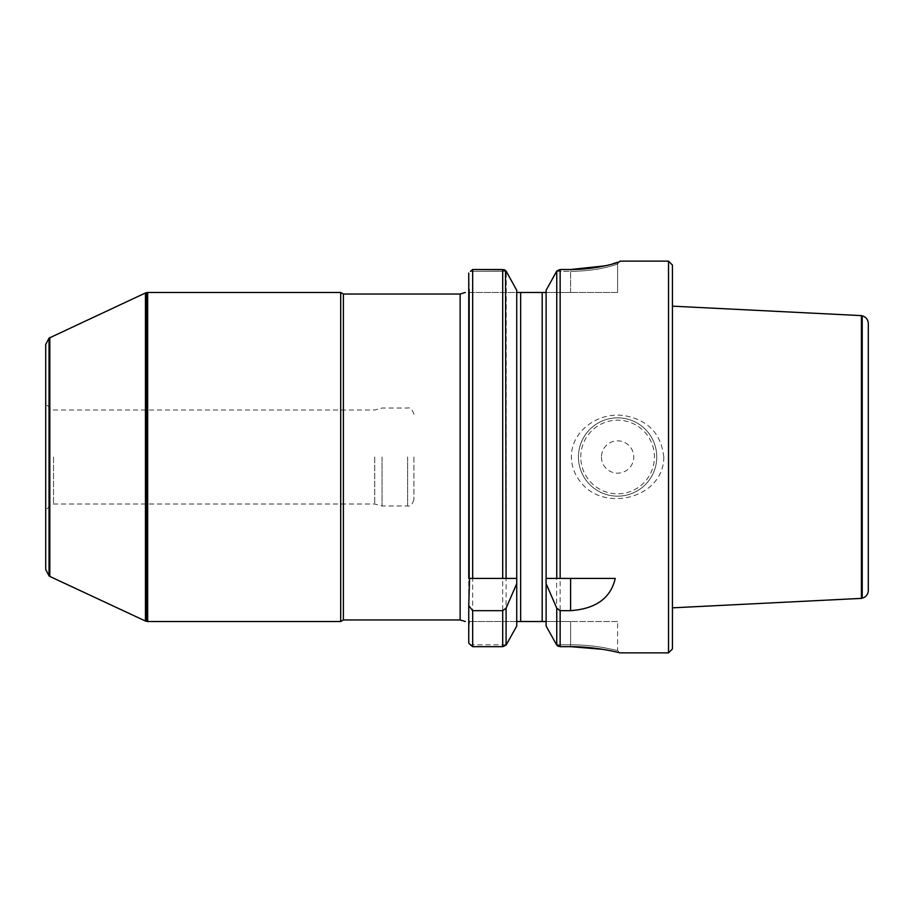 <?xml version="1.0" encoding="UTF-8"?>
<svg xmlns="http://www.w3.org/2000/svg" width="914" height="914" viewBox="0 0 914 914"><rect width="100%" height="100%" fill="white"/><g stroke="black" fill="none" stroke-linecap="round" stroke-linejoin="round"><path stroke-width="0.69" stroke-dasharray="4.57 3.43" d="M468.756 273.058L469.499 292.48L469.51 578.436L468.756 578.436L468.756 273.058L468.756 592.192M516.741 578.436L516.741 292.48L469.476 292.48L468.756 283.751L468.756 643.09M546.115 578.436L546.115 292.48L516.741 292.48L516.741 290.321L516.741 579.316M546.115 290.321L546.115 579.316M668.522 261.141L668.522 652.859M663.804 457C661.233 434.196 648.563 420.486 625.759 415.904C600.407 410.946 571.147 429.74 571.376 457C571.558 466.094 574.472 474.24 580.127 481.438C603.503 513.325 664.021 498.21 663.804 457M558.865 269.687L570.599 269.516L570.599 271.321L556.592 271.321L557.334 270.475M605.297 265.803L619.955 261.141M516.741 622.822L516.947 621.52L617.601 621.52L617.601 650.505L619.955 652.859L603 649.363M556.752 271.081L556.58 644.793L570.599 644.793L570.599 646.666L559.402 646.598M506.093 645.056L506.265 271.321L470.424 271.321L472.664 269.516L472.664 646.666L470.402 644.793L506.276 644.793L505.499 645.695M503.968 646.495L472.664 646.666M505.122 645.97L504.334 646.369M516.741 290.321L516.741 626.056M546.115 292.48L570.599 292.48L546.115 292.48L546.115 626.056M557.723 270.19L558.477 269.813M672.441 265.06L672.441 648.94M672.441 457L672.441 607.844L672.441 457M578.436 457A39.176 39.176 0 0 0 637.184 490.921A39.176 39.176 0 0 0 637.184 423.079A39.176 39.176 0 0 0 578.436 457A39.176 39.176 0 0 0 637.184 490.921A39.176 39.176 0 0 0 637.184 423.079A39.176 39.176 0 0 0 578.436 457A39.176 39.176 0 0 0 637.184 490.921A39.176 39.176 0 0 0 637.184 423.079A39.176 39.176 0 0 0 578.436 457M601.458 457A16.144 16.144 0 0 0 625.679 470.984A16.144 16.144 0 0 0 625.679 443.016A16.144 16.144 0 0 0 601.458 457M617.601 621.52L570.599 621.52L570.599 644.793C583.852 644.907 592.912 645.821 604.017 647.683L617.601 650.505L604.017 647.683C592.706 645.798 583.966 644.918 570.599 644.793C583.852 644.907 592.912 645.821 604.017 647.683L617.601 650.505L604.017 647.683C592.706 645.798 583.966 644.918 570.599 644.793L556.58 644.793M570.599 646.666L570.599 621.52L545.909 621.52M468.756 632.534L469.453 621.52L468.756 632.534M516.947 621.52L469.453 621.52L516.947 621.52M506.276 644.793L470.402 644.793M469.453 621.52L468.756 621.52L469.453 621.52M617.601 292.48L617.601 263.655C618.047 264.157 613.534 265.551 604.074 267.813C594.169 270.041 583.006 271.207 570.599 271.321C583.006 271.218 594.157 270.041 604.074 267.825C613.534 265.551 618.047 264.157 617.601 263.655L619.955 261.301L617.601 263.655L617.601 292.48L570.599 292.48L617.601 292.48M556.592 271.321L570.599 271.321L570.599 269.516M469.499 580.47L469.499 292.48L468.756 292.48L516.741 292.48M470.424 271.321L506.265 271.321M556.752 578.436L615.225 578.436M469.533 579.305L469.533 292.48L469.533 578.436L506.093 578.436M147.68 621.52L147.68 292.48M340.694 621.52L340.694 292.48M343.401 619.955L343.401 294.045M145.44 621.029L145.44 292.971M49.824 576.437L49.824 337.563M45.7 344.532L45.7 569.468M45.7 457L45.7 403.817L45.7 457M49.619 457L49.619 506.265L49.619 457M53.538 457L53.538 504.002L53.538 457M374.74 457L374.74 504.002L374.74 457M382.052 457L382.052 505.968L382.052 457M413.916 457L413.916 499.695L413.916 457M868.3 590.57L868.3 323.43M861.422 315.616L861.422 598.384M560.145 269.516L560.145 646.666M502.7 269.516L502.7 646.666M520.649 292.48L520.649 621.52M542.196 292.48L542.196 621.52M580.778 457A36.823 36.823 0 0 1 636.018 425.113A36.823 36.823 0 0 1 636.018 488.887A36.823 36.823 0 0 1 580.778 457M570.599 292.48L570.599 271.321L570.599 292.48M146.891 621.383L146.891 292.617M460.13 619.955L460.13 294.045M146.229 621.234L146.229 292.766M49.036 575.889L49.036 338.111M407.644 457L407.644 505.968L407.644 457M862.21 315.798L862.21 598.202M619.886 261.415L617.533 263.769L619.886 261.415M617.601 263.495L619.326 261.77M413.916 414.305C412.26 409.369 410.18 407.278 407.644 408.032L382.052 408.032L374.74 409.998L53.538 409.998L49.619 407.735L45.7 403.817M413.916 499.695C412.26 504.631 410.18 506.722 407.644 505.968L382.052 505.968L374.74 504.002L53.538 504.002L49.619 506.265L45.7 510.183"/><path stroke-width="1.37" d="M468.756 643.09L470.402 644.793L468.756 643.09L468.756 605.651L472.664 610.666L502.7 610.666L506.093 608.164L516.741 583.669L516.787 578.436L472.664 578.436L472.664 269.516L470.424 271.321M469.533 579.305L468.756 605.651M472.664 578.436L468.756 578.436L468.756 273.058M470.402 644.793L472.664 646.666L472.664 610.666M472.664 646.666L502.7 646.666L506.276 644.793L516.741 626.056L506.276 644.793M506.265 271.321L516.741 290.321L506.093 271.081L502.7 269.516L472.664 269.516L503.991 269.687M516.741 626.056L516.741 583.669M516.741 578.436L516.741 290.321M516.741 292.48L546.115 292.48M545.909 621.52L546.115 622.822L545.909 621.52L516.947 621.52L516.741 622.822L516.947 621.52M546.069 578.436L546.115 583.669L556.752 608.164L560.145 610.666L570.599 610.666C595.894 608.827 610.769 598.087 615.225 578.436L546.069 578.436L556.752 578.436L556.752 271.081L546.115 290.321L556.592 271.321M546.115 626.056L556.58 644.793L546.115 626.056L546.115 583.669M546.115 578.436L546.115 290.321M556.58 644.793L560.145 646.666L570.599 646.666C596.602 646.541 620.549 652.973 619.955 652.859C620.526 652.973 596.636 646.541 570.599 646.666L603 649.363M619.326 261.77L619.955 261.301C620.457 262.238 596.648 269.641 570.599 269.516L560.145 269.516L556.752 271.081M619.955 652.859L668.522 652.859L668.522 261.141L619.955 261.141M570.599 269.516L605.297 265.803M504.379 269.813L505.134 270.19M505.522 270.475L506.093 578.436L516.787 578.436M558.523 646.369L557.723 645.97M557.357 645.695L556.752 645.056L556.752 608.164M668.522 652.859L672.441 648.94L672.441 265.06L668.522 261.141M469.453 621.52C464.769 621.52 464.769 621.52 469.453 621.52C464.769 621.52 464.769 621.52 469.453 621.52M469.499 292.48C465.169 292.48 465.169 292.48 469.499 292.48C465.169 292.48 465.169 292.48 469.499 292.48M147.68 457L147.68 621.52L146.891 621.383L146.891 292.617L147.68 292.48L147.68 457M343.401 294.045L343.401 619.955L460.13 619.955L460.13 294.045L343.401 294.045L340.694 292.48L340.694 621.52L147.68 621.52M49.824 337.563L49.824 576.437L49.036 575.889L49.036 338.111L145.44 292.971L145.44 621.029L146.891 621.383M49.036 575.889L45.7 569.468L45.7 344.532L49.036 338.111M868.3 323.43L868.3 590.57C868.037 594.523 866.015 597.071 862.21 598.202L862.21 315.798C866.015 316.93 868.037 319.477 868.3 323.43M862.21 598.202L861.422 598.384L861.422 315.616L672.441 306.156M502.7 646.666L502.7 610.666M502.7 578.436L502.7 269.516M506.093 645.056L506.093 608.164M520.649 621.52L520.649 292.48M542.196 621.52L542.196 292.48M560.145 646.666L560.145 610.666M560.145 578.436L560.145 269.516M570.599 578.436L570.599 610.666M145.44 292.971L146.229 292.766L146.229 621.234M340.694 292.48L147.68 292.48M343.401 619.955L340.694 621.52M460.13 619.955L465.329 621.52M460.13 294.045L465.329 292.48M146.229 292.766L146.891 292.617M49.824 576.437L145.44 621.029M862.21 315.798L861.422 315.616M861.422 598.384L672.441 607.844"/></g></svg>

